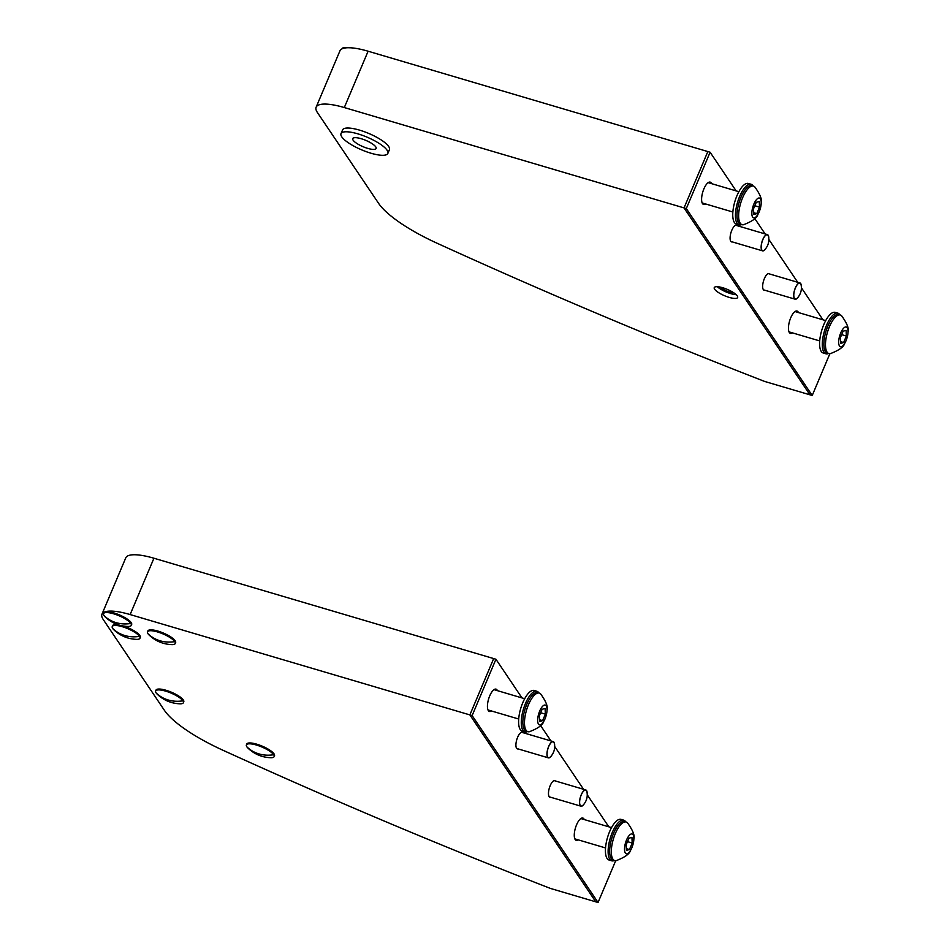 <?xml version="1.0" encoding="UTF-8"?>
<svg xmlns="http://www.w3.org/2000/svg" width="950" height="950" viewBox="0 0 950 950"><rect width="100%" height="100%" fill="white"/><g stroke="black" fill="none" stroke-linecap="round" stroke-linejoin="round"><path stroke-width="1.43" d="M615.707 860.7L598.049 902.5L595.781 901.835L469.87 714.911L493.668 658.576L469.87 714.911L595.781 901.835L550.501 888.452A1694.432 460.085 -157.1 0 1 222.894 750.227A84.716 23.002 -157.1 0 1 164.362 710.268L103.241 619.531A42.358 11.507 -157.1 0 1 101.971 614.187A42.358 11.507 -157.1 0 1 130.138 614.567L472.138 715.576L495.936 659.241L521.966 697.906M495.936 659.241L153.936 558.232L130.138 614.567M101.971 614.187L125.768 557.852A42.358 11.507 22.9 0 1 153.936 558.232M729.208 297.397A12.706 3.456 -157.1 0 0 737.651 297.516A12.706 3.456 -157.1 0 0 722.689 287.731A12.706 3.456 -157.1 0 0 714.246 287.624A12.706 3.456 -157.1 0 0 729.208 297.397M717.297 286.698A12.706 3.456 -157.1 0 0 730.788 293.645A12.706 3.456 -157.1 0 0 736.191 294.678M720.456 287.149A8.467 2.304 -157.1 0 0 729.707 292.03A8.467 2.304 -157.1 0 0 733.661 292.731M829.873 353.697L812.214 395.497L809.958 394.82L684.036 207.908L707.833 151.572L684.036 207.908L809.958 394.82L764.667 381.449A1694.432 460.085 22.9 0 1 437.059 243.224A84.716 23.002 -157.1 0 1 378.527 203.252L317.407 112.516A42.358 11.507 -157.1 0 1 316.136 107.184A42.358 11.507 -157.1 0 1 344.304 107.552L686.304 208.572L710.101 152.237L736.143 190.891M710.101 152.237L368.101 51.217L344.304 107.552M316.136 107.184L339.934 50.849A42.358 11.507 22.9 0 1 368.101 51.217M581.59 818.14A11.649 4.311 -73.5 0 1 581.649 818.223A11.649 4.311 -73.5 0 1 582.006 818.9M584.274 819.565A11.649 4.311 106.5 0 0 583.918 818.888A11.649 4.311 106.5 0 0 582.849 818.045A11.649 4.311 106.5 0 0 575.961 826.357A11.649 4.311 106.5 0 0 575.189 839.539A11.649 4.311 106.5 0 0 576.258 840.382A11.649 4.311 106.5 0 0 578.277 839.883M522.928 732.664A8.681 3.206 106.5 0 0 522.31 732.26A8.681 3.206 106.5 0 0 517.168 738.459A8.681 3.206 106.5 0 0 516.598 748.291A8.681 3.206 106.5 0 0 517.394 748.921A8.681 3.206 106.5 0 0 518.13 748.909M555.489 781.007A8.681 3.206 106.5 0 0 554.883 780.603A8.681 3.206 106.5 0 0 549.741 786.802A8.681 3.206 106.5 0 0 549.159 796.634A8.681 3.206 106.5 0 0 549.955 797.264A8.681 3.206 106.5 0 0 550.691 797.252M494.76 689.225A11.649 4.311 -73.5 0 1 494.819 689.308A11.649 4.311 -73.5 0 1 495.176 689.985M497.432 690.662A11.649 4.311 106.5 0 0 497.076 689.973A11.649 4.311 106.5 0 0 496.019 689.13A11.649 4.311 106.5 0 0 489.119 697.443A11.649 4.311 106.5 0 0 488.359 710.636A11.649 4.311 106.5 0 0 489.416 711.479A11.649 4.311 106.5 0 0 491.435 710.968M598.049 902.5L472.138 715.576M540.597 725.551L550.964 740.941M554.669 746.451L583.526 789.284M587.231 794.782L608.807 826.809M576.009 839.206A11.649 4.311 -73.5 0 1 575.249 839.622M489.167 710.303A11.649 4.311 -73.5 0 1 488.407 710.719M795.768 311.125A11.649 4.311 -73.5 0 1 795.815 311.208A11.649 4.311 -73.5 0 1 796.183 311.885M798.439 312.562A11.649 4.311 106.5 0 0 798.083 311.873A11.649 4.311 106.5 0 0 797.026 311.03A11.649 4.311 106.5 0 0 790.127 319.354A11.649 4.311 106.5 0 0 789.355 332.536A11.649 4.311 106.5 0 0 790.424 333.379A11.649 4.311 106.5 0 0 792.443 332.868M737.093 225.661A8.681 3.206 106.5 0 0 736.488 225.257A8.681 3.206 106.5 0 0 731.346 231.456A8.681 3.206 106.5 0 0 730.764 241.276A8.681 3.206 106.5 0 0 731.559 241.906A8.681 3.206 106.5 0 0 732.296 241.906M769.666 273.992A8.681 3.206 106.5 0 0 769.049 273.6A8.681 3.206 106.5 0 0 763.907 279.799A8.681 3.206 106.5 0 0 763.337 289.619A8.681 3.206 106.5 0 0 764.121 290.249A8.681 3.206 106.5 0 0 764.857 290.249M708.926 182.222A11.649 4.311 -73.5 0 1 708.985 182.305A11.649 4.311 -73.5 0 1 709.341 182.982M711.609 183.647A11.649 4.311 106.5 0 0 711.253 182.97A11.649 4.311 106.5 0 0 710.184 182.127A11.649 4.311 106.5 0 0 703.285 190.439A11.649 4.311 106.5 0 0 702.525 203.621A11.649 4.311 106.5 0 0 703.582 204.464A11.649 4.311 106.5 0 0 705.601 203.965M812.214 395.497L686.304 208.572M754.763 218.547L765.13 233.938M768.835 239.436L797.703 282.281M801.408 287.779L822.973 319.806M790.174 332.203A11.649 4.311 -73.5 0 1 789.414 332.619M703.344 203.288A11.649 4.311 -73.5 0 1 702.584 203.704M759.169 211.886A10.319 3.812 -73.5 0 1 757.851 214.51A10.319 3.812 -73.5 0 1 752.293 216.374A10.319 3.812 -73.5 0 1 753.884 204.036A10.319 3.812 -73.5 0 1 758.836 198.016A10.319 3.812 -73.5 0 1 761.199 203.181A10.319 3.812 -73.5 0 1 759.169 211.886M757.851 214.51C756.924 218.013 752.163 221.409 743.565 224.723A20.116 7.434 -73.5 0 1 742.081 224.675A20.116 7.434 -73.5 0 1 742.627 197.719A20.116 7.434 -73.5 0 1 753.481 186.081A20.116 7.434 -73.5 0 1 754.751 186.853C760.166 194.299 762.316 199.737 761.199 203.181M753.481 186.081L751.842 185.594A20.116 7.434 106.5 0 0 740.988 197.244A20.116 7.434 106.5 0 0 740.442 224.188L742.081 224.675M756.782 213.631L759.525 207.124L759.276 201.459L756.271 202.291L753.516 208.798L753.778 214.463L756.782 213.631L753.694 212.717M754.811 205.734L759.525 207.124M768.372 236.016A8.265 3.052 -73.5 0 1 768.586 236.811A14.689 14.689 0 0 1 764.797 249.648A8.265 3.052 -73.5 0 1 761.579 249.434A8.265 3.052 -73.5 0 1 763.396 238.426A8.265 3.052 -73.5 0 1 768.372 236.016M765.997 248.211A8.467 3.135 -73.5 0 1 762.577 250.848A8.467 3.135 -73.5 0 1 763.361 238.308A8.467 3.135 -73.5 0 1 767.374 234.602A8.467 3.135 -73.5 0 1 768.811 238.676M741.701 224.556A21.185 7.826 -73.5 0 1 739.053 224.889A21.185 7.826 -73.5 0 1 735.716 211.09A21.185 7.826 -73.5 0 1 743.209 189.739A21.185 7.826 -73.5 0 1 751.058 184.252A21.185 7.826 -73.5 0 1 753.101 185.963M751.058 184.252L748.374 183.469A21.185 7.826 106.5 0 0 740.525 188.943A21.185 7.826 106.5 0 0 733.032 210.306A21.185 7.826 106.5 0 0 736.369 224.093L739.053 224.889M553.767 742.235A8.265 3.052 -73.5 0 1 554.42 743.814A14.689 14.689 0 0 1 550.62 756.663A8.265 3.052 -73.5 0 1 547.841 757.221A8.265 3.052 -73.5 0 1 548.518 747.021A8.265 3.052 -73.5 0 1 553.767 742.235M551.831 755.214A8.467 3.135 -73.5 0 1 548.411 757.863A8.467 3.135 -73.5 0 1 548.459 746.949A8.467 3.135 -73.5 0 1 553.209 741.606A8.467 3.135 -73.5 0 1 554.646 745.679M545.003 718.889A10.319 3.812 -73.5 0 1 543.673 721.513A10.319 3.812 -73.5 0 1 538.128 723.389A10.319 3.812 -73.5 0 1 539.707 711.039A10.319 3.812 -73.5 0 1 544.671 705.031A10.319 3.812 -73.5 0 1 547.022 710.184A10.319 3.812 -73.5 0 1 545.003 718.889M543.673 721.513C542.759 725.016 537.997 728.413 529.399 731.726A20.116 7.434 -73.5 0 1 527.915 731.678A20.116 7.434 -73.5 0 1 528.461 704.734A20.116 7.434 -73.5 0 1 539.315 693.084A20.116 7.434 -73.5 0 1 540.586 693.856C546.001 701.302 548.15 706.741 547.022 710.184M539.315 693.084L537.676 692.597A20.116 7.434 106.5 0 0 526.822 704.247A20.116 7.434 106.5 0 0 526.276 731.203L527.915 731.678M542.604 720.634L545.359 714.127L545.098 708.462L542.106 709.294L539.351 715.801L539.612 721.477L542.604 720.634L539.529 719.732M540.645 712.738L545.359 714.127M527.535 731.571A21.185 7.826 -73.5 0 1 524.887 731.892A21.185 7.826 -73.5 0 1 521.419 719.376A21.185 7.826 -73.5 0 1 527.796 698.749A21.185 7.826 -73.5 0 1 536.881 691.268A21.185 7.826 -73.5 0 1 538.935 692.977M536.881 691.268L534.197 690.472A21.185 7.826 106.5 0 0 525.112 697.953A21.185 7.826 106.5 0 0 518.736 718.58A21.185 7.826 106.5 0 0 522.203 731.096L524.887 731.892M370.939 153.211A25.412 6.899 22.9 0 1 341.014 133.641A25.412 6.899 22.9 0 1 357.912 133.867A25.412 6.899 22.9 0 1 387.838 153.425A25.412 6.899 22.9 0 1 370.939 153.211M341.014 133.641L342.594 129.889A25.412 6.899 22.9 0 1 359.504 130.114A25.412 6.899 22.9 0 1 389.429 149.673L387.838 153.425M361.166 138.7A12.706 3.456 22.9 0 1 376.129 148.485A12.706 3.456 22.9 0 1 367.686 148.366A12.706 3.456 22.9 0 1 352.723 138.593A12.706 3.456 22.9 0 1 361.166 138.7M828.531 353.471A21.185 7.826 -73.5 0 1 825.894 353.792A21.185 7.826 -73.5 0 1 822.557 340.005A21.185 7.826 -73.5 0 1 830.051 318.654A21.185 7.826 -73.5 0 1 837.888 313.168A21.185 7.826 -73.5 0 1 839.931 314.878M837.888 313.168L835.204 312.372A21.185 7.826 106.5 0 0 827.355 317.858A21.185 7.826 106.5 0 0 819.874 339.209A21.185 7.826 106.5 0 0 823.211 352.996L825.894 353.792M845.999 340.789A10.319 3.812 -73.5 0 1 844.681 343.425A10.319 3.812 -73.5 0 1 839.135 345.289A10.319 3.812 -73.5 0 1 840.714 332.951A10.319 3.812 -73.5 0 1 845.678 326.931A10.319 3.812 -73.5 0 1 848.029 332.084A10.319 3.812 -73.5 0 1 845.999 340.789M844.681 343.425C843.754 346.916 839.004 350.324 830.407 353.626A20.116 7.434 -73.5 0 1 828.922 353.59A20.116 7.434 -73.5 0 1 829.469 326.634A20.116 7.434 -73.5 0 1 840.322 314.996A20.116 7.434 -73.5 0 1 841.593 315.756C847.008 323.202 849.158 328.652 848.029 332.084M840.322 314.996L838.684 314.509A20.116 7.434 106.5 0 0 827.83 326.147A20.116 7.434 106.5 0 0 827.284 353.103L828.922 353.59M843.612 342.534L846.367 336.039L846.106 330.363L843.113 331.194L840.358 337.701L840.619 343.378L843.612 342.534L840.536 341.632M841.653 334.637L846.367 336.039M614.365 860.474A21.185 7.826 -73.5 0 1 611.717 860.807A21.185 7.826 -73.5 0 1 608.261 848.291A21.185 7.826 -73.5 0 1 614.638 827.664A21.185 7.826 -73.5 0 1 623.722 820.171A21.185 7.826 -73.5 0 1 625.765 821.881M623.722 820.171L621.039 819.387A21.185 7.826 106.5 0 0 611.954 826.868A21.185 7.826 106.5 0 0 605.566 847.495A21.185 7.826 106.5 0 0 609.033 860.011L611.717 860.807M631.833 847.804A10.319 3.812 -73.5 0 1 630.515 850.428A10.319 3.812 -73.5 0 1 624.969 852.293A10.319 3.812 -73.5 0 1 626.549 839.954A10.319 3.812 -73.5 0 1 631.512 833.934A10.319 3.812 -73.5 0 1 633.864 839.099A10.319 3.812 -73.5 0 1 631.833 847.804M630.515 850.428C629.589 853.931 624.827 857.328 616.241 860.641A20.116 7.434 -73.5 0 1 614.757 860.593A20.116 7.434 -73.5 0 1 615.303 833.637A20.116 7.434 -73.5 0 1 626.157 821.999A20.116 7.434 -73.5 0 1 627.428 822.771C632.842 830.217 634.992 835.656 633.864 839.099M626.157 821.999L624.518 821.512A20.116 7.434 106.5 0 0 613.653 833.162A20.116 7.434 106.5 0 0 613.118 860.106L614.757 860.593M629.446 849.549L632.189 843.042L631.94 837.377L628.936 838.209L626.193 844.716L626.442 850.381L629.446 849.549L626.371 848.635M627.487 841.653L632.189 843.042M800.933 284.359A8.265 3.052 -73.5 0 1 801.147 285.142A14.689 14.689 0 0 1 797.359 297.991A8.265 3.052 -73.5 0 1 794.141 297.777A8.265 3.052 -73.5 0 1 795.957 286.757A8.265 3.052 -73.5 0 1 800.933 284.359M798.558 296.554A8.467 3.135 -73.5 0 1 795.138 299.191A8.467 3.135 -73.5 0 1 795.922 286.651A8.467 3.135 -73.5 0 1 799.936 282.946A8.467 3.135 -73.5 0 1 801.384 287.019M586.34 790.578A8.265 3.052 -73.5 0 1 586.981 792.158A14.689 14.689 0 0 1 583.193 805.006A8.265 3.052 -73.5 0 1 580.403 805.564A8.265 3.052 -73.5 0 1 581.079 795.364A8.265 3.052 -73.5 0 1 586.34 790.578M584.393 803.557A8.467 3.135 -73.5 0 1 580.972 806.194A8.467 3.135 -73.5 0 1 581.02 795.293A8.467 3.135 -73.5 0 1 585.77 789.949A8.467 3.135 -73.5 0 1 587.207 794.022M130.827 623.473A15.046 4.085 -157.1 0 0 113.561 613.783A15.046 4.085 -157.1 0 0 103.538 613.676A15.046 4.085 -157.1 0 0 104.001 615.553A15.046 4.085 -157.1 0 0 105.106 616.835C111.482 622.903 119.082 626.121 127.906 626.466A15.046 4.085 -157.1 0 0 131.266 625.385A15.046 4.085 -157.1 0 0 130.827 623.473A33.891 30.115 146 0 1 116.09 622.642A33.891 30.115 -34 0 1 104.001 615.553M131.266 625.385L131.646 624.53A15.069 4.085 -157.1 0 0 113.917 612.928A15.069 4.085 -157.1 0 0 103.894 612.809L103.538 613.676M273.671 754.727A15.046 4.085 -157.1 0 0 256.405 745.038A15.046 4.085 -157.1 0 0 246.382 744.931A15.046 4.085 -157.1 0 0 246.846 746.807A15.046 4.085 -157.1 0 0 247.95 748.089C254.327 754.158 261.927 757.376 270.75 757.72A15.046 4.085 -157.1 0 0 274.111 756.639A15.046 4.085 -157.1 0 0 273.671 754.727A33.891 30.115 146 0 1 258.934 753.896A33.891 30.115 -34 0 1 246.846 746.807M274.111 756.639L274.491 755.784A15.069 4.085 -157.1 0 0 256.761 744.182A15.069 4.085 -157.1 0 0 246.739 744.064L246.382 744.931M182.922 700.815A15.046 4.085 -157.1 0 0 165.656 691.137A15.046 4.085 -157.1 0 0 155.646 691.018A15.046 4.085 -157.1 0 0 156.109 692.894A15.046 4.085 -157.1 0 0 157.213 694.189C163.59 700.257 171.19 703.463 180.001 703.819A15.046 4.085 -157.1 0 0 183.374 702.727A15.046 4.085 -157.1 0 0 182.922 700.815A33.891 30.115 146 0 1 168.197 699.984A33.891 30.115 -34 0 1 156.109 692.894M183.374 702.727L183.742 701.884A15.069 4.085 -157.1 0 0 166.013 690.27A15.069 4.085 -157.1 0 0 155.99 690.151L155.646 691.018M174.8 641.63A15.046 4.085 -157.1 0 0 157.534 631.94A15.046 4.085 -157.1 0 0 147.523 631.821A15.046 4.085 -157.1 0 0 147.974 633.697A15.046 4.085 -157.1 0 0 149.091 634.992C155.467 641.06 163.067 644.266 171.879 644.623A15.046 4.085 -157.1 0 0 175.239 643.542A15.046 4.085 -157.1 0 0 174.8 641.63A33.891 30.115 146 0 1 160.075 640.787A33.891 30.115 -34 0 1 147.974 633.697M175.239 643.542L175.619 642.687A15.069 4.085 -157.1 0 0 157.89 631.073A15.069 4.085 -157.1 0 0 147.868 630.966L147.523 631.821M139.507 636.357A15.046 4.085 -157.1 0 0 122.241 626.679A15.046 4.085 -157.1 0 0 112.231 626.561A15.046 4.085 -157.1 0 0 112.682 628.437A15.046 4.085 -157.1 0 0 113.798 629.731C120.175 635.799 127.775 639.006 136.586 639.362A15.046 4.085 -157.1 0 0 139.947 638.269A15.046 4.085 -157.1 0 0 139.507 636.357A33.891 30.115 146 0 1 124.771 635.526A33.891 30.115 -34 0 1 112.682 628.437M139.947 638.269L140.327 637.426A15.069 4.085 -157.1 0 0 123.322 626.038M118.287 624.815A15.069 4.085 -157.1 0 0 112.575 625.706L112.231 626.561M342.154 48.782L342.249 48.581A15.046 4.085 22.9 0 1 345.61 47.5A15.046 4.085 22.9 0 1 347.415 47.654A15.046 4.085 22.9 0 1 348.021 47.738M347.415 47.654A33.891 23.073 -82.3 0 1 348.816 47.738M702.169 202.944L732.866 212.016M708.166 182.638L738.863 191.698M762.577 250.848L730.942 241.502M767.374 234.602L735.751 225.257M548.411 757.863L516.776 748.517M553.209 741.606L521.574 732.26M487.991 709.947L518.7 719.019M494 689.641L524.697 698.713M788.999 331.859L819.707 340.919M795.008 311.541L825.704 320.613M574.833 838.862L605.53 847.934M580.83 818.556L611.539 827.616M795.138 299.191L763.515 289.845M799.936 282.946L768.312 273.6M580.972 806.194L549.337 796.86M585.77 789.949L554.147 780.603M349.267 47.797L345.61 47.5"/></g></svg>
